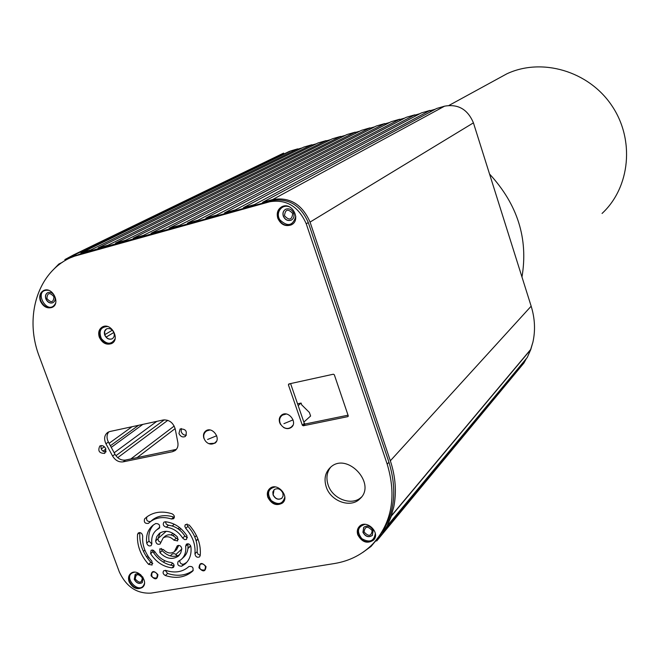 <?xml version="1.0" encoding="UTF-8"?>
<svg xmlns="http://www.w3.org/2000/svg" width="660" height="660" viewBox="0 0 660 660"><rect width="100%" height="100%" fill="white"/><g stroke="black" fill="none" stroke-linecap="round" stroke-linejoin="round"><path stroke-width="0.99" d="M521.977 277.01C528.404 238.772 517.597 204.451 489.555 174.042M602.052 213.46C630.234 187.432 635.044 139.524 611.63 105.352C588.489 70.999 541.819 57.445 506.888 73.796L497.459 78.953M284.014 153.978L283.618 153.095L73.557 254.9L74.184 256.212L73.557 254.9L64.853 259.594L283.618 153.095L284.014 153.978L284.831 153.582M290.829 150.884L80.891 252.73L81.163 253.44L80.891 252.73L289.633 151.247L82.351 252.31L90.717 249.983L90.981 250.709L90.717 249.983L82.351 252.31L290.829 150.884L297.685 148.888L298.031 149.927L297.685 148.888L90.717 249.983L297.685 148.888L290.829 150.884M311.875 144.763L303.748 147.122L98.134 247.929L108.083 245.173L108.339 245.891L108.083 245.173L98.134 247.929L98.398 248.647L98.134 247.929L303.748 147.122L311.875 144.763L312.229 145.835L311.875 144.763L108.083 245.173L311.875 144.763M326.188 140.605L317.996 142.981L115.582 243.086L125.639 240.298L125.903 241.032L125.639 240.298L115.582 243.086L115.846 243.821L115.582 243.086L317.996 142.981L326.188 140.605L326.56 141.702L326.188 140.605L125.639 240.298L326.188 140.605M340.634 136.405L332.359 138.806L133.229 238.194L143.401 235.373L143.665 236.107L143.401 235.373L133.229 238.194L133.493 238.928L133.229 238.194L332.359 138.806L340.634 136.405L341.005 137.544L340.634 136.405L143.401 235.373L340.634 136.405M355.195 132.165L346.855 134.59L151.082 233.244L161.378 230.389L161.634 231.132L161.378 230.389L151.082 233.244L151.264 234.003L151.082 233.244L346.855 134.59L355.195 132.165L355.583 133.345L355.195 132.165L161.378 230.389L355.195 132.165M369.897 127.892L361.482 130.342L169.142 228.236L179.553 225.349L179.817 226.091L179.553 225.349L169.142 228.236L169.397 228.979L169.142 228.236L361.482 130.342L369.897 127.892L370.293 129.104L369.897 127.892L179.553 225.349L369.897 127.892M384.722 123.577L376.233 126.052L187.407 223.171L197.95 220.25L198.206 220.993L197.95 220.25L187.407 223.171L187.671 223.913L187.407 223.171L376.233 126.052L384.722 123.577L385.135 124.839L384.722 123.577L197.95 220.25L384.722 123.577M399.688 119.229L391.124 121.72L205.895 218.047L216.554 215.086L216.818 215.837L216.554 215.086L205.895 218.047L206.159 218.798L205.895 218.047L391.124 121.72L399.688 119.229L400.108 120.524L399.688 119.229L216.554 215.086L399.688 119.229M414.785 114.84L406.139 117.356L224.598 212.858L235.389 209.863L235.653 210.623L235.389 209.863L224.598 212.858L224.862 213.609L224.598 212.858L406.139 117.356L414.785 114.84L415.214 116.185L414.785 114.84L235.389 209.863L414.785 114.84M430.015 110.41L421.294 112.951L243.532 207.611L254.446 204.583L254.71 205.343L254.446 204.583L243.532 207.611L243.787 208.37L243.532 207.611L421.294 112.951L430.015 110.41L430.46 111.804L430.015 110.41L254.446 204.583L430.015 110.41M444.56 106.177L436.59 108.504L262.68 202.298L272.695 199.518L262.68 202.298L262.944 203.057L262.68 202.298L436.59 108.504L444.56 106.177L272.695 199.518C289.765 196.779 302.214 204.303 310.06 222.082C302.214 204.303 289.765 196.779 272.695 199.518L444.56 106.177C458.081 103.768 467.709 109.321 473.426 122.851C467.709 109.321 458.081 103.768 444.56 106.177M531.16 306.182L473.426 122.851L310.06 222.082L390.34 460.804L310.06 222.082L473.426 122.851L531.16 306.182L390.34 460.804C395.637 476.908 396.742 492.5 393.649 507.573C396.742 492.5 395.637 476.908 390.34 460.804L531.16 306.182C534.996 318.632 535.532 330.833 532.768 342.787C535.532 330.833 534.996 318.632 531.16 306.182M532.719 342.771L530.772 349.536L391.347 516.054L387.181 525.938L382.808 532.513L383.163 532.777L523.941 363L376.703 540.977L376.225 540.532L373.675 543.031L376.225 540.532L376.703 540.977L383.163 532.777L382.808 532.513L523.941 363L526.424 358.479L523.66 362.802L382.808 532.513L387.181 525.938L391.207 515.98L530.772 349.536L391.207 515.98L530.656 349.486L532.719 342.771M527.266 357.464L530.772 349.536L527.266 357.464L387.181 525.938L527.266 357.464M262.837 202.76L261.575 203.437L262.837 202.76M243.705 208.123L242.649 208.684L243.705 208.123M224.796 213.419L223.946 213.865L224.796 213.419M206.11 218.65L205.458 218.988L206.11 218.65M187.638 223.814L187.184 224.053L187.638 223.814M374.616 542.14L371.101 546.381L362.752 552.461L371.101 546.381L370.738 545.993L371.101 546.381L374.616 542.14M58.847 264.016L59.251 264.561L58.847 264.016L51.925 271.136L58.847 264.016L62.543 262.218L58.847 264.016M393.591 507.556L391.207 515.98L393.591 507.556M65.381 260.452L64.853 259.594L65.381 260.452M164.307 419.826L115.912 455.722L164.307 419.826M167.797 420.329L117.719 457.669L167.797 420.329M156.783 421.369L114.18 452.768L156.783 421.369M142.832 424.388L111.268 447.373L142.832 424.388M106.128 451.118L104.874 452.034L106.128 451.118M113.817 332.508L106.12 337.111L113.817 332.508M112.299 330.214L104.758 334.694L112.299 330.214M303.847 422.095L310.613 416.014L309.391 412.467L301.702 404.852L301.092 403.062L297.553 403.813M301.092 403.062L298.171 405.595M142.28 577.855C141.76 583.151 139.433 583.547 135.292 579.018C135.795 573.713 138.13 573.326 142.28 577.855M53.947 296.703C53.534 302.577 51.183 303.204 46.909 298.567C47.314 292.685 49.665 292.066 53.947 296.703M372.166 530.59C371.283 536.365 368.593 536.819 364.089 531.96C364.955 526.185 367.653 525.723 372.166 530.59M292.71 213.502C291.91 219.995 289.162 220.737 284.485 215.737C285.268 209.237 288.016 208.494 292.71 213.502M205.524 566.684C204.088 564.061 202.282 563.31 200.104 564.432C198.85 568.697 200.442 570.529 204.889 569.935L205.524 566.684M157.418 574.712C156.032 572.17 154.292 571.411 152.188 572.443C150.901 576.576 152.427 578.408 156.783 577.954L157.418 574.712M189.181 525.022C197.488 534.418 201.168 544.599 200.219 555.555L199.51 556.924C196.993 557.799 195.467 556.743 194.939 553.765C195.706 544.648 192.646 536.176 185.732 528.363L184.8 526.21L185.369 524.56L189.181 525.022M192.811 570.966L191.903 571.774C184.544 577.591 175.7 578.845 165.355 575.528C163.036 574.167 162.5 572.575 163.746 570.743L165.907 570.455C174.471 573.193 181.813 572.17 187.918 567.385L188.875 566.536C192.398 566.049 193.71 567.517 192.811 570.966M148.582 564.366C140.456 555.184 136.785 545.185 137.544 534.369L138.319 532.925C140.745 532.183 142.205 533.247 142.7 536.118C142.057 545.135 145.126 553.484 151.899 561.148L152.097 565.026L148.582 564.366L150.843 562.32C142.791 553.22 139.12 543.295 139.838 532.554M144.598 518.884L147.097 516.731C154.135 511.805 162.451 510.823 172.054 513.785C174.454 515.196 174.974 516.846 173.613 518.727L171.484 518.999C163.432 516.508 156.461 517.349 150.579 521.515L148.409 523.38C144.977 523.751 143.707 522.25 144.598 518.884L147.13 516.714M165.404 521.746C174.306 522.778 181.508 527.513 187.003 535.953L186.483 539.484L184.618 539.632L182.671 538.073C178.472 531.63 172.978 528.008 166.171 527.208C163.309 526.111 162.566 524.419 163.952 522.151L165.404 521.746M190.888 546.686C191.73 554.062 189.758 559.853 184.965 564.069L181.599 566.222C178.134 566.098 176.995 564.514 178.175 561.445L181.054 559.614C184.767 556.388 186.293 551.933 185.642 546.265L186.368 544.187C188.471 543.304 189.981 544.137 190.888 546.686M171.922 567.847C163.111 566.726 156.007 562.006 150.612 553.699L151.115 550.226L152.93 550.102L154.836 551.644C158.977 558.005 164.414 561.611 171.163 562.46C173.968 563.524 174.727 565.174 173.448 567.41L171.922 567.847L174.141 565.777C165.346 564.663 158.26 559.961 152.881 551.678L152.394 549.986M146.718 543.114C145.786 535.359 147.947 529.345 153.219 525.071L155.735 523.52C159.242 523.652 160.363 525.261 159.085 528.363L156.783 529.798C152.798 533.057 151.156 537.636 151.866 543.535L151.132 545.622C149.077 546.447 147.609 545.606 146.718 543.114L149.003 541.117C148.154 534.509 149.688 529.064 153.599 524.799M181.813 548.864L180.7 553.047L178.159 556.256C172.219 560.002 166.138 558.814 159.91 552.676L159.802 548.831L163.408 549.565C167.137 553.237 170.775 553.963 174.331 551.735L177.292 545.779C179.734 544.945 181.236 545.977 181.813 548.864M155.62 540.944L156.775 536.596L159.481 533.313C165.371 529.757 171.386 531.003 177.515 537.05L177.623 540.919L173.976 540.193C170.28 536.555 166.667 535.813 163.127 537.966L160.075 544.03C157.674 544.83 156.189 543.799 155.62 540.944L157.88 538.948L160.223 532.793M99.305 337.177C97.911 332.459 98.967 329.026 102.481 326.898C111.177 322.129 120.631 339.487 111.581 343.579C106.334 345.279 102.242 343.142 99.305 337.177M267.869 497.359C266.739 493.688 267.391 490.726 269.833 488.491C277.349 481.676 290.425 496.832 282.406 503.077C276.482 506.228 271.639 504.322 267.869 497.359M178.942 433.537C180.535 436.623 182.671 437.605 185.344 436.466C187.58 431.318 185.839 428.835 180.114 429L178.942 433.537M109.89 431.516L163.218 419.974C169.191 419.578 173.2 422.598 175.238 429.058L177.845 442.456C178.423 446.053 177.457 448.792 174.95 450.664L172.458 451.712L123.139 461.852C118.817 462.363 115.302 460.424 112.588 456.035L105.963 443.784C103.703 438.826 104.338 435.006 107.852 432.316L109.89 431.516M289.699 383.765L288.403 384.838L302.321 425.197L304.301 423.406L305.225 423.992L348.043 415.189M288.403 384.838L288.824 383.963L333.382 374.203L334.331 374.789L348.233 415.767L347.787 416.641L348.257 416.196M305.225 423.992L303.245 425.782L347.787 416.641M303.245 425.782L302.321 425.197M280.574 424.52L279.683 422.68C278.726 419.471 279.37 416.93 281.622 415.066C288.181 409.761 298.18 422.639 291.225 427.441C288.907 429.016 286.341 429.016 283.528 427.441M203.899 438.356C202.942 435.138 203.593 432.638 205.846 430.873C212.281 426.013 221.645 438.9 214.838 443.239L208.742 443.627M326.205 486.849C323.779 478.896 325.215 472.387 330.512 467.313C346.995 451.514 377.132 483.879 359.849 498.869C350.617 508.497 330.611 501.262 326.205 486.849M277.777 218.196C276.375 212.858 277.819 208.997 282.109 206.605C292.322 201.531 301.612 220.539 291.085 224.953C285.178 226.776 280.739 224.524 277.777 218.196M40.367 300.968C38.907 296.002 40.037 292.504 43.758 290.466C52.553 286.275 61.091 303.955 51.983 307.453C46.992 308.814 43.123 306.652 40.367 300.968M357.786 534.814C356.763 531.49 357.283 528.709 359.353 526.457C366.382 518.735 381.034 532.942 373.461 540.152C367.216 544.071 361.993 542.289 357.786 534.814M129.104 581.74C127.949 578.226 128.502 575.47 130.762 573.457C137.602 567.485 149.638 582.095 142.321 587.491C137.032 590.106 132.627 588.192 129.104 581.74M39.386 356.763L119.311 571.89C126.233 586.748 136.818 593.827 151.049 593.117L334.62 563.5C349.866 560.951 362.703 554.326 373.131 543.617C392.024 522.382 396.709 495.899 387.189 464.153L306.24 223.798C298.576 206.431 286.415 199.081 269.759 201.745L73.706 256.402C38.313 269.734 23.488 315.942 39.386 356.763M105.864 448.948L104.742 453.395C99.231 453.354 97.589 450.895 99.833 446.003C102.341 445.03 104.346 446.011 105.864 448.948M200.244 555.324L197.942 554.153L197.109 551.719C197.885 542.619 194.832 534.171 187.943 526.375L187.011 523.941M193.24 570.364C185.988 575.594 177.433 576.625 167.582 573.449L165.256 570.314M152.831 563.384L150.843 562.32M174.405 517.184L173.728 517.044C165.693 514.569 158.738 515.402 152.864 519.568L151.016 521.144M150.587 521.507C147.196 521.722 145.967 520.195 146.891 516.945M187.481 537.743L184.874 536.068C180.691 529.642 175.213 526.028 168.424 525.244L166.254 524.073L165.421 521.755M186.763 562.32L183.793 564.152C181.285 564.498 179.916 563.31 179.701 560.587M182.185 558.558L183.257 557.56C186.962 554.334 188.488 549.895 187.836 544.236L187.811 543.749M151.891 544.013L149.003 541.117M159.794 527.299L157.864 528.858M179.627 554.746C173.77 557.815 167.945 556.446 162.162 550.646L161.296 548.427M174.859 551.248L176.55 549.706L178.761 545.35M178.381 539.336L176.195 538.189C172.516 534.559 168.91 533.824 165.38 535.978L164.835 536.456M160.842 542.429L158.705 541.249L157.88 538.948M106.425 328.977L104.626 331.477L104.841 334.942C106.598 338.506 109.04 339.784 112.183 338.786L112.365 338.687M274.073 489.736L273.166 494.794C275.41 498.96 278.305 500.107 281.853 498.234L282.001 498.094M181.277 428.53L181.211 431.788C182.333 434.255 184.074 435.385 186.433 435.179M176.36 449.369L125.515 460.053C121.201 460.564 117.694 458.634 114.988 454.27L108.38 442.043C106.466 438.1 106.606 434.701 108.801 431.846M290.582 383.575L304.301 423.406M282.406 414.579L281.771 415.734M206.77 430.369L206.225 431.293M330.676 467.173C326.807 472.164 325.949 478.071 328.111 484.894C332.467 499.15 352.184 506.41 361.482 497.038M285.491 209.344C283.28 210.878 282.571 213.106 283.371 216.035C285.137 219.813 287.785 221.158 291.316 220.085L291.654 219.912M47.685 292.685C45.697 293.997 45.119 296.043 45.961 298.815C47.611 302.214 49.921 303.509 52.907 302.701L53.081 302.626M363.685 527.422L363 532.141C365.508 536.605 368.626 537.677 372.364 535.342L372.512 535.186M135.127 574.406L134.351 579.175C136.455 583.028 139.087 584.174 142.255 582.623L142.354 582.541M376.967 539.212C394.127 518.133 398.12 492.476 388.946 462.223L308.294 222.552C300.663 205.235 288.536 197.909 271.912 200.574L82.615 253.019L70.785 257.647M105.864 452.075C102.11 451.481 100.534 449.311 101.128 445.566M140.72 574.678L137.808 573.573L135.531 574.109L134.227 579.282C136.331 583.135 138.971 584.29 142.139 582.731L143.105 577.805L142.684 576.881M142.758 587.095L142.692 587.153C137.404 589.768 132.998 587.854 129.475 581.402C128.395 578.185 128.799 575.553 130.696 573.515M362.909 532.249C365.417 536.72 368.536 537.784 372.273 535.45L373.164 530.516C370.681 526.061 367.57 524.981 363.833 527.266L362.909 532.249M373.915 539.624L373.741 539.806C367.504 543.724 362.282 541.951 358.083 534.476L357.629 530.26L359.18 526.647M45.829 298.889C47.47 302.288 49.789 303.584 52.775 302.775C54.962 301.546 55.63 299.459 54.763 296.522C53.13 293.131 50.828 291.827 47.858 292.611C45.631 293.832 44.954 295.927 45.829 298.889M52.594 307.139L52.404 307.222C47.421 308.591 43.544 306.43 40.788 300.745C39.386 296.159 40.318 292.76 43.576 290.548M283.264 216.1C285.029 219.871 287.677 221.224 291.209 220.151C293.708 218.708 294.541 216.406 293.716 213.262C291.976 209.517 289.352 208.148 285.838 209.17C283.288 210.606 282.43 212.916 283.264 216.1M291.91 224.499L291.423 224.746C285.516 226.57 281.086 224.326 278.124 217.998C276.779 213.139 277.942 209.418 281.614 206.844M273.058 494.901C275.311 499.059 278.207 500.206 281.746 498.333L283.107 496.015L282.876 493.078C280.649 488.928 277.769 487.773 274.222 489.605L272.836 491.931L273.058 494.901M282.909 502.606L282.727 502.755C276.804 505.906 271.961 504.001 268.199 497.038C267.135 493.696 267.622 490.891 269.651 488.647M104.717 335.024C106.466 338.588 108.916 339.867 112.051 338.861C114.114 337.573 114.733 335.536 113.908 332.739C112.167 329.191 109.733 327.904 106.606 328.878C104.511 330.157 103.884 332.203 104.717 335.024M112.183 343.225L111.977 343.34C106.738 345.031 102.646 342.903 99.709 336.938C98.373 332.59 99.231 329.274 102.267 327.005M107.588 326.527C100.551 326.939 98.472 330.974 101.359 338.621C106.87 344.693 111.449 344.759 115.096 338.811M275.121 486.94C267.993 488.779 266.698 493.309 271.219 500.519C278.165 505.395 282.703 504.265 284.823 497.145M364.972 524.354C357.555 526.73 356.499 531.498 361.82 538.667C369.559 543.015 374.063 541.274 375.317 533.462M134.582 572.187C120.433 574.926 140.275 597.267 144.474 583.324M48.584 290.326C31.812 288.478 47.776 317.823 55.588 303.212M290.598 207.487C283 202.785 274.981 211.91 279.766 219.714C287.496 227.065 292.842 225.967 295.804 216.422M177.111 555.934C175.659 553.74 174.009 553.146 172.136 554.144L171.938 554.326M297.784 149.176L302.164 147.898M311.974 145.051L316.437 143.756M326.287 140.893L330.833 139.565M340.725 136.694L345.353 135.35M355.295 132.462L360.005 131.093M369.996 128.188L374.789 126.794M384.821 123.874L389.705 122.455M399.787 119.526L404.753 118.082M414.884 115.137L419.941 113.668M430.114 110.715L435.27 109.213M297.875 149.449L300.679 148.632M312.064 145.324L314.977 144.474M326.378 141.166L329.398 140.291M340.816 136.966L343.942 136.059M355.385 132.734L358.619 131.794M370.087 128.461L373.436 127.487M384.912 124.154L388.377 123.148M399.877 119.806L403.458 118.767M414.975 115.418L418.671 114.345M430.204 110.995L434.024 109.882M198 539.179L196.168 540.886L198 539.179M190.699 545.952L187.918 548.534L190.699 545.952M197.917 538.956L196.094 540.639L197.917 538.956M190.6 545.737L187.951 548.196L190.6 545.737M174.265 524.213L172.26 525.979L174.265 524.213M166.254 531.275L157.905 538.626L166.254 531.275M144.87 550.118L143.435 551.38L144.87 550.118M146.553 556.883L147.782 555.794L146.553 556.883M152.724 551.389L153.739 550.489L152.724 551.389M171.138 534.98L173.002 533.313L171.138 534.98M178.06 528.808L179.52 527.505L178.06 528.808M101.236 448.981L104.338 446.737L101.236 448.981M109.073 443.322L132.082 426.707L109.073 443.322M175.139 428.596L137.008 457.685L175.139 428.596M130.82 458.964L174.19 426.055L130.82 458.964M138.542 425.312L110.385 445.747L138.542 425.312M105.88 449.014L102.935 451.151L105.88 449.014M175.906 554.458L181.797 549.029L175.906 554.458M194.832 537.034L196.432 535.557L194.832 537.034M293.007 425.156L291.596 426.764C284.353 432.952 274.725 420.544 282.521 415.074L286.259 414.01M282.034 415.478L283.627 414.125M293.073 419.867L283.907 423.67M387.189 464.153L388.946 462.223M306.24 223.798L308.294 222.552M269.759 201.745L271.912 200.574M80.041 254.273L82.615 253.019M174.727 449.922L172.458 451.712M125.515 460.053L123.139 461.852M114.988 454.27L112.588 456.035M108.38 442.043L105.963 443.784M173.976 540.193L176.195 538.189M159.91 552.676L162.162 550.646M176.55 547.272L178.662 545.341M158.779 528.553L159.505 527.926M150.612 553.699L152.881 551.678M181.599 566.222L183.793 564.152M185.642 546.265L187.836 544.236M182.671 538.073L184.874 536.068M166.171 527.208L168.424 525.244M171.484 518.999L173.728 517.044M137.544 534.369L139.689 532.538M165.355 575.528L167.582 573.449M194.939 553.765L197.109 551.719M185.732 528.363L187.943 526.375M216.571 441.177L215.251 442.571C207.933 448.404 198.924 435.996 206.753 430.881L209.954 429.99M206.299 431.228L207.801 430.048M216.695 435.74L207.595 439.478M206.019 566.602C205.425 571.857 203.074 572.253 198.965 567.781C199.551 562.518 201.902 562.122 206.019 566.602M157.905 574.637C157.377 579.802 155.1 580.181 151.057 575.776C151.577 570.603 153.854 570.223 157.905 574.637M506.888 73.796L449.056 105.385M180.881 528.643L179.495 529.881L180.881 528.643M174.537 534.319L173.002 535.689L174.537 534.319M154.951 551.826L153.697 552.956L154.951 551.826M148.805 557.32L147.609 558.393L148.805 557.32M292.669 425.815L292.198 426.228M73.706 256.402L76.288 255.148M51.983 307.453L52.404 307.222M359.849 498.869L361.334 497.228M214.838 443.239L215.424 442.769M291.225 427.441L291.86 426.871M175.684 450.087L174.95 450.664M163.127 537.966L165.38 535.978M178.159 556.256L179.033 555.439M156.783 529.798L159.052 527.827M184.965 564.069L186.425 562.691M150.579 521.515L152.864 519.568M191.903 571.774L193.083 570.644M216.265 441.73L215.795 442.117M170.569 565.174L172.78 563.129M163.383 562.171L164.917 560.761M170.231 555.893L172.136 554.144"/></g></svg>
